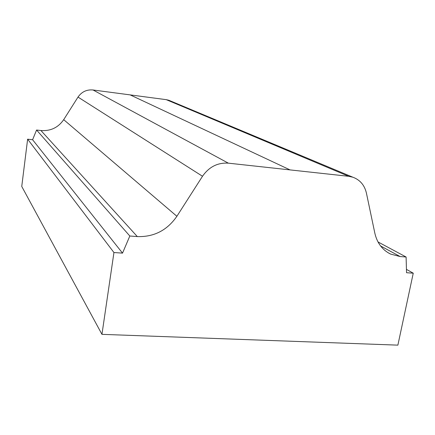 <?xml version="1.0" encoding="UTF-8"?>
<svg xmlns="http://www.w3.org/2000/svg" width="435" height="435" viewBox="0 0 435 435"><rect width="100%" height="100%" fill="white"/><g stroke="black" fill="none" stroke-linecap="round" stroke-linejoin="round"><path stroke-width="0.65" d="M348.685 176.305L352.845 177.208C360.028 179.856 364.552 185.152 366.422 193.091L374.845 233.193C377.134 243.078 382.392 250.043 390.608 254.078L400.118 256.547L406.1 257.003L406.54 272.723L413.25 273.185L397.878 345.14L101.953 334.346L113.943 252.534L122.523 253.126L129.82 236.009L137.324 236.58C153.952 237.113 167.138 230.343 176.887 216.282L202.503 176.257C209.088 166.85 217.707 162.483 228.348 163.163L348.685 176.305L166.235 99.658L168.84 100.262L352.845 177.208M170.574 100.985L168.84 100.262M377.993 241.936L406.1 257.003M406.442 269.368L413.25 273.185M113.943 252.534L27.628 139.184L21.75 186.446L101.953 334.346M27.628 139.184L32.598 139.733L122.523 253.126M32.598 139.733L36.578 130.027L129.82 236.009M36.578 130.027L40.939 130.527C50.623 131.212 58.208 127.591 63.7 119.663L78.006 97.087L202.503 176.257M166.235 99.658L93.008 89.98C86.695 89.425 81.698 91.796 78.006 97.087M380.581 245.96L400.118 256.547M40.939 130.527L137.324 236.58M63.7 119.663L176.887 216.282M93.008 89.98L228.348 163.163M130.157 94.89L290.053 169.9M387.639 252.452L390.608 254.078"/></g></svg>
